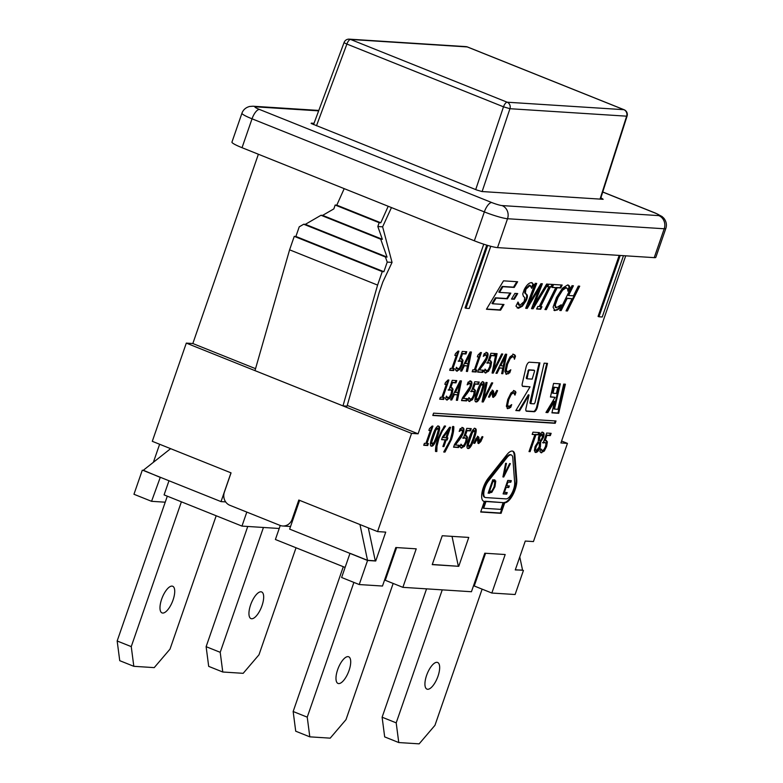 <?xml version="1.0" encoding="UTF-8"?>
<svg xmlns="http://www.w3.org/2000/svg" width="783" height="783" viewBox="0 0 783 783"><rect width="100%" height="100%" fill="white"/><g stroke="black" fill="none" stroke-linecap="round" stroke-linejoin="round"><path stroke-width="1.17" d="M482.122 191.551L509.939 108.71A5.129 4.708 -86.3 0 0 507.178 102.211A5.129 1.958 111.8 0 0 503.498 106.811L509.939 108.71L626.635 116.178A5.129 0.636 17.8 0 0 627.085 116.07A5.129 5.129 0 0 0 624.11 109.737A5.129 1.958 111.8 0 0 623.875 109.689A5.129 4.708 93.7 0 1 626.635 116.178L600.042 199.107M344.099 42.478A5.129 0.538 20.4 0 0 346.898 44.054A5.129 1.958 -68.2 0 1 350.578 39.453A5.129 4.708 -86.3 0 0 349.238 39.15A5.129 5.129 0 0 0 344.099 42.478L313.543 124.595M624.11 109.737L467.51 46.98A5.129 5.129 0 0 0 465.934 46.628A5.129 4.708 93.7 0 1 467.265 46.931A5.129 1.958 -68.2 0 1 467.51 46.98A5.129 1.958 -68.2 0 1 467.725 47.107M311.154 123.479L476.827 190.034L481.976 191.541L603.174 199.303L601.285 198.001L600.884 199.156M296.033 547.767L258.977 654.803L243.18 673.321L222.773 672.01L220.209 652.317L263.44 527.478M250.599 604.907A14.358 5.481 -68.2 0 1 261.649 591.948A14.358 5.481 -68.2 0 1 261.395 607.314A14.358 5.481 -68.2 0 1 250.971 618.599A14.358 5.481 -68.2 0 1 250.599 604.907M247.751 526.47L206.125 646.68L208.689 666.372L222.773 672.01M220.209 652.317L206.125 646.68M522.555 570.102L515.273 569.936L525.276 541.053L533.438 541.572L567.45 443.374L560.912 442.953L625.715 255.816M426.559 588.855L382.114 717.208L384.678 736.901L398.762 742.548L396.198 722.856L442.248 589.863M482.122 589.139L434.957 725.332L419.159 743.85L398.762 742.548M485.577 553.268L474.244 585.987L491.841 593.034L505.182 554.53L484.775 553.219L471.444 591.733L402.883 587.338L385.285 580.291L396.619 547.571M438.01 676.169A14.358 5.481 -68.2 0 1 426.96 689.128A14.358 5.481 -68.2 0 1 427.205 673.762A14.358 5.481 -68.2 0 1 437.638 662.477A14.358 5.481 -68.2 0 1 438.01 676.169M382.114 717.208L396.198 722.856M458.76 566.315L432.236 564.621L442.238 535.738L468.763 537.432L458.76 566.315L432.285 564.474M393.164 583.443L345.998 719.636L330.201 738.154L309.804 736.842L307.239 717.15L353.896 582.405M349.052 670.473A14.358 5.481 -68.2 0 1 338.002 683.432A14.358 5.481 -68.2 0 1 338.256 668.065A14.358 5.481 -68.2 0 1 348.68 656.78A14.358 5.481 -68.2 0 1 349.052 670.473M343.297 566.706L293.155 711.512L295.72 731.205L309.804 736.842M293.155 711.512L307.239 717.15M349.962 553.424L341.623 577.492L359.221 584.549L367.56 560.471L289.651 529.112L299.615 500.357M293.038 519.344L292.137 519.286L298.803 500.034L377.563 531.588L385.725 532.117L375.723 561L367.56 560.471M258.38 154.241L192.833 343.531L186.305 343.111L152.293 441.318L231.054 472.873L224.378 492.135A10.257 9.406 93.7 0 0 229.85 505.289L280.001 525.383A10.257 9.406 93.7 0 0 282.683 525.99L290.562 526.499M216.186 515.772L170.019 649.107L154.222 667.625L133.815 666.313L131.25 646.621L181.392 501.825M161.641 599.21A14.358 5.481 -68.2 0 1 172.691 586.252A14.358 5.481 -68.2 0 1 172.446 601.618A14.358 5.481 -68.2 0 1 162.012 612.903A14.358 5.481 -68.2 0 1 161.641 599.21M131.25 646.621L117.166 640.983L167.308 496.177M117.166 640.983L119.74 660.676L133.815 666.313M311.272 123.137L314.022 123.313M165.233 502.197L151.559 501.316L160.3 477.278L143.142 470.397L170.625 448.659M279.218 528.486L241.967 526.098L164.087 494.885L168.981 480.752M241.967 526.098L246.811 512.082M280.255 525.481L275.401 539.497L345.107 567.43M230.975 472.844L221.021 501.609L225.661 501.903M221.021 501.609L160.3 477.278M359.965 524.541L367.53 560.325L350.363 553.444M368.313 527.889L375.282 560.824L367.53 560.325M452.026 536.365L458.319 566.138M519.775 556.938L522.594 570.259L515.331 569.789M159.898 477.248L143.318 470.26M153.37 462.313L159.624 444.255M151.559 501.316L133.962 494.269L142.291 470.201M486.762 245.138L465.033 307.895L465.944 308.267L469.213 308.473L490.755 246.273M487.711 245.422L465.944 308.267M619.187 255.405L598.065 316.42L598.975 316.782L602.244 316.988L623.474 255.679M620.205 255.464L598.975 316.782M347.261 405.428L418.093 433.811L483.757 244.198M418.093 433.811L411.564 433.391L377.563 531.588M402.883 587.338L416.223 548.834L395.816 547.523L382.486 586.036L359.221 584.549M523.435 570.455L515.106 594.522L491.841 593.034M540.691 452.505L541.64 452.819L539.879 451.585L540.828 448.855L542.433 450.587L544.019 449.491L545.516 446.379L546.015 443.579L544.988 442.601L543.216 442.963L546.651 433.038L551.124 433.332L550.341 435.593L546.916 435.368L545.144 440.506L547.395 441.769L546.622 446.467L544.302 451.057L541.024 452.682M541.728 450.303L542.433 450.587M545.399 442.689L544.283 442.317L545.399 442.689M545.917 440.447L546.593 440.584M530.101 451.664L529.014 451.595L534.897 434.614L532.156 434.438L532.949 432.167L539.507 432.588L538.714 434.859L535.983 434.682L530.101 451.664L529.396 451.38L535.278 434.408L538.009 434.575L538.724 432.529M475.085 428.487C476.857 428.595 476.563 431.991 474.224 438.676C471.885 445.478 469.859 448.767 468.146 448.542C466.355 448.473 466.648 445.077 468.997 438.353C471.337 431.541 473.372 428.252 475.085 428.487L475.447 428.565M462.636 427.675C464.153 427.919 464.358 429.73 463.233 433.126L461.481 436.953L455.363 445.028L459.367 445.282L458.593 447.514L453.563 447.191L454.512 444.46L462.078 433.195L462.508 430.748L461.784 429.906L459.19 431.443L460.14 428.702L463.076 427.772M462.508 430.748L461.079 429.622L461.804 430.464L461.079 429.622L459.709 430.151L460.414 430.435M447.896 437.942L447.171 440.017L446.202 439.958L443.912 446.574L442.865 446.506L445.155 439.889L441.543 439.664L442.483 436.943L449.579 427.254L450.577 427.322L446.927 437.883L447.896 437.942M438.49 426.148C440.252 426.246 439.968 429.642 437.619 436.327C435.289 443.129 433.263 446.418 431.541 446.193C429.759 446.124 430.043 442.728 432.402 436.014C434.741 429.192 436.767 425.903 438.49 426.148L438.842 426.226M507.149 408.413L507.942 408.706L506.366 406.279L507.756 399.536L510.966 392.988L514.177 390.756L515.312 391.285L515.938 392.361L514.979 395.141L513.491 392.723L511.25 394.407L508.774 399.594L507.638 404.88L508.647 406.71L511.7 404.605L510.741 407.366L507.482 408.599M514.177 390.756L513.472 390.472M513.863 392.802L512.787 392.44L513.863 392.802M507.638 404.88L506.934 404.596L507.678 406.367L508.647 406.71M491.616 382.838L492.722 382.907L483.248 401.982L482.074 401.914L485.93 382.476L487.095 382.544L483.816 398.684L491.616 382.838M468.782 401.219L469.741 401.532L467.98 400.309L468.929 397.578L470.534 399.301L472.11 398.204L473.617 395.102L474.116 392.293L473.089 391.314L471.307 391.686L474.743 381.761L479.225 382.045L478.442 384.306L475.017 384.091L473.235 389.22L475.487 390.482L474.723 395.19L472.394 399.77L469.125 401.395M469.829 399.027L470.534 399.301M473.5 391.402L472.384 391.03L473.5 391.402M474.018 389.161L474.684 389.298M451.742 399.966L450.646 399.898L460.061 380.822L461.402 380.9L457.487 400.338L456.342 400.26L457.468 394.828L454.346 394.632L451.742 399.966L451.037 399.682L453.641 394.348L457.468 394.828M444.353 397.48L443.667 399.447L439.684 399.193L440.369 397.226L441.847 397.324L446.32 384.424L444.832 384.326L445.449 382.564L448.062 379.99L448.913 380.039L442.904 397.392L444.353 397.48M497.058 373.344L495.962 373.276L505.378 354.2L506.709 354.278L502.794 373.716L501.649 373.638L502.774 368.206L499.662 368.01L497.058 373.344L496.353 373.06L498.957 367.726L502.774 368.206M484.912 372.728L485.861 373.041L484.109 371.817L485.049 369.087L486.654 370.809L488.24 369.723L489.737 366.61L490.236 363.801L489.209 362.823L487.437 363.195L490.872 353.27L495.345 353.554L494.562 355.815L491.137 355.599L489.365 360.728L491.616 361.991L490.843 366.698L488.523 371.279L485.254 372.904M485.949 370.535L486.654 370.809M489.629 362.921L488.504 362.549L489.629 362.921M490.138 360.669L490.814 360.806M476.837 370.046L476.152 372.003L472.178 371.749L472.854 369.782L474.341 369.879L478.805 356.979L477.327 356.882L477.933 355.12L480.547 352.546L481.398 352.595L475.389 369.948L476.837 370.046M456.303 370.897L457.252 371.211L455.491 369.977L456.44 367.256L458.045 368.979L459.631 367.883L461.128 364.78L461.627 361.971L460.6 360.992L458.828 361.354L462.264 351.44L466.737 351.724L465.954 353.985L462.528 353.769L460.756 358.898L463.007 360.16L462.234 364.868L459.915 369.449L456.636 371.073M457.341 368.695L458.045 368.979M461.021 361.08L459.895 360.709L461.021 361.08M461.53 358.839L462.205 358.976M579.714 286.177L567.44 310.978L566.031 310.88L572.03 298.744L567.156 298.431L561.147 310.567L559.737 310.479L572.011 285.678L573.42 285.775L568.605 295.494L573.489 295.808L578.304 286.089L579.714 286.177M546.338 309.628L544.929 309.53L555.754 287.664L552.191 287.439L553.64 284.503L562.174 285.051L560.726 287.987L557.163 287.762L546.338 309.628L545.634 309.344L556.459 287.478L560.021 287.704L561.352 285.002M546.642 284.053L548.022 284.141L533.086 308.776L531.5 308.678L539.526 287.958L527.243 308.404L525.677 308.296L535.239 283.329L536.707 283.417L528.662 304.117L540.945 283.691L542.374 283.779L534.221 304.724L546.642 284.053M484.354 501.433A14.358 5.481 -68.2 0 1 483.679 501.277A14.358 5.481 -68.2 0 1 482.103 491.978A14.358 5.481 -68.2 0 1 488.289 478.159L506.826 454.747A14.358 5.481 -68.2 0 1 512.904 451.204A14.358 5.481 -68.2 0 1 514.901 455.266L516.77 479.989A14.358 5.481 -68.2 0 1 512.924 494.758A14.358 5.481 -68.2 0 1 504.761 502.735L501.091 513.325L480.693 512.023L484.354 501.433L483.649 501.149A14.358 5.481 111.8 0 1 483.346 501.11M432.793 415.46L433.586 413.15L556.008 420.99L555.206 423.3L432.793 415.46M563.711 384.091L565.395 384.199L558.68 413.287L551.917 412.856L554.56 401.405L547.846 412.592L545.957 412.475L555.069 397.314L550.429 397.01L553.571 383.435L560.325 383.876L554.501 409.088L557.878 409.303L563.711 384.091M514.314 299.243L511.485 299.067L514.901 293.38L517.72 293.556L514.314 299.243L513.609 298.959L516.888 293.508M500.572 310.176L486.439 309.265L503.508 280.843L517.641 281.743L514.235 287.43L502.921 286.705L499.505 292.392L510.819 293.116L507.404 298.803L496.089 298.078L492.683 303.765L503.988 304.489L500.572 310.176L499.867 309.892L503.146 304.43M544.136 363.155L547.513 363.371L537.441 406.974A4.101 1.566 -68.2 0 1 534.182 411.721L526.577 411.232A4.101 1.566 -68.2 0 1 526.391 411.192A4.101 1.566 -68.2 0 1 525.99 408.276L529.044 395.043L519.599 410.791L515.831 410.546L530.052 386.851L522.887 386.391A4.101 1.566 -68.2 0 1 522.692 386.352A4.101 1.566 -68.2 0 1 522.3 383.435L526.107 366.953A4.101 1.566 -68.2 0 1 529.367 362.206L539.908 362.881L530.815 403.636L534.192 403.852L535.004 402.658L544.136 363.155M531.344 282.624L533.712 284.435L531.755 288.369L530.032 285.482L525.912 289.24L525.373 293.185L526.91 294.633C527.82 295.788 527.488 297.922 525.922 301.015L522.359 306.222L518.473 308.296L515.948 306.143L517.994 302.003L519.785 305.439L524.199 301.445L524.767 297.56L523.406 296.317L522.741 294.017L524.267 289.485C526.577 285.12 528.936 282.829 531.344 282.624L532.264 282.82M517.455 303.09L518.649 305.057L519.785 305.439M530.502 285.58L529.328 285.198L530.502 285.58M541.963 306.73L540.71 309.265L536.6 309.001L537.852 306.466L539.203 306.554L548.971 286.823L547.62 286.735L548.873 284.2L552.984 284.464L551.731 286.999L550.38 286.911L540.613 306.642L541.963 306.73M553.933 310.313L554.902 310.626L553.092 307.151L556.498 297.501L562.497 288.144L567.636 284.943L569.182 285.707L569.877 287.244L567.91 291.227L567.636 289.074L566.236 287.762L562.625 290.16L557.966 297.599L555.245 305.155L556.322 307.778L561.205 304.773L559.258 308.708L557.153 310.029L554.266 310.489M567.636 284.943L568.35 285.09M566.755 287.87L565.532 287.478L566.755 287.87M555.255 307.416L556.322 307.778M454.355 368.597L453.67 370.565L449.687 370.31L450.372 368.343L451.85 368.441L456.323 355.541L454.835 355.443L455.452 353.681L458.065 351.107L458.907 351.156L452.907 368.509L454.355 368.597M461.745 371.083L460.649 371.015L470.064 351.939L471.405 352.017L467.49 371.455L466.345 371.377L467.461 365.945L464.348 365.749L461.745 371.083L461.04 370.799L463.644 365.465L467.461 365.945M486.732 352.585C488.249 352.83 488.455 354.64 487.329 358.037L485.568 361.863L479.45 369.938L483.463 370.193L482.69 372.424L477.659 372.101L478.599 369.37L486.174 358.105L486.605 355.658L485.871 354.816L483.287 356.353L484.237 353.613L487.173 352.683M486.605 355.658L485.176 354.533L485.9 355.374L485.176 354.533L483.806 355.061L484.511 355.345M501.619 353.955L502.725 354.024L493.251 373.099L492.076 373.031L495.933 353.593L497.097 353.662L493.819 369.801L501.619 353.955M505.798 374.01L506.64 374.313L504.888 371.612L506.435 364.124L509.997 356.852L513.56 354.366L514.822 354.963L515.517 356.157L514.451 359.24L514 357.577L512.796 356.559L510.31 358.418L507.57 364.193L506.307 370.065L507.423 372.091L510.81 369.762L509.753 372.816L506.121 374.196M513.56 354.366L512.865 354.092M513.217 356.647L512.102 356.275L513.217 356.647M506.307 370.065L505.603 369.782L506.425 371.749L507.423 372.091M446.3 399.78L447.25 400.093L445.498 398.86L446.437 396.129L448.042 397.862L449.628 396.766L451.125 393.663L451.625 390.854L450.597 389.875L448.825 390.237L452.261 380.323L456.734 380.607L455.951 382.867L452.525 382.652L450.754 387.781L453.005 389.043L452.231 393.741L449.912 398.332L446.643 399.956M447.338 397.578L448.042 397.862M451.018 389.963L449.892 389.591L451.018 389.963M451.527 387.722L452.202 387.859M470.603 381.076C472.129 381.321 472.325 383.132 471.2 386.528L469.448 390.355L463.33 398.43L467.334 398.684L466.56 400.916L461.53 400.593L462.479 397.862L470.045 386.596L470.475 384.15L469.751 383.308L467.157 384.844L468.117 382.094L471.043 381.174M470.475 384.15L469.046 383.024L469.771 383.866L469.046 383.024L467.676 383.553L468.381 383.836M483.052 381.889C484.824 381.996 484.54 385.393 482.191 392.077C479.862 398.88 477.826 402.168 476.113 401.943C474.332 401.875 474.615 398.478 476.974 391.754C479.313 384.933 481.339 381.644 483.052 381.889L483.414 381.967M482.191 392.077L481.486 391.794C479.157 398.596 477.131 401.885 475.408 401.659L475.751 401.865M496.667 390.609L497.587 390.668L495.502 395.366L493.339 397.402L492.585 396.619L492.076 392.44L489.434 397.147L488.514 397.089L490.589 392.391L492.761 390.365L493.535 391.157L494.024 395.317L496.667 390.609M492.908 397.226L492.585 396.619M492.468 393.272L491.372 392.156L491.763 392.997L491.372 392.156L490.138 393.467L488.602 396.854M492.761 390.365L492.067 390.081M493.867 395.258L492.938 394.201L494.024 395.317M428.389 443.57L427.714 445.537L423.73 445.282L424.406 443.315L425.893 443.413L430.356 430.503L428.878 430.415L429.485 428.644L432.108 426.069L432.95 426.128L426.941 443.481L428.389 443.57M436.826 451.429L435.534 451.478C435.358 448.091 436.141 443.804 437.893 438.627L444.333 426.04L445.596 426.118L442.209 431.198L438.852 438.695L436.983 446.271L436.826 451.429L436.121 451.155L436.278 445.997L438.147 438.411L441.504 430.924L444.842 425.962M453.797 426.647C453.954 430.063 453.171 434.35 451.439 439.498L444.989 452.085L443.726 452.006L447.122 446.927L450.47 439.429L452.339 431.854L452.496 426.696L453.797 426.647M460.815 447.817L461.764 448.13L460.012 446.907L460.952 444.176L462.557 445.899L464.143 444.813L465.65 441.7L466.149 438.891L465.112 437.912L463.34 438.284L466.776 428.36L471.258 428.644L470.475 430.904L467.05 430.689L465.268 435.818L467.52 437.08L466.756 441.788L464.427 446.369L461.158 447.993M461.853 445.625L462.557 445.899M465.533 438L464.417 437.638L465.533 438M466.042 435.759L466.717 435.896M481.995 436.777L482.915 436.836L480.84 441.534L478.677 443.57L477.914 442.786L477.405 438.607L474.762 443.315L473.842 443.256L475.917 438.558L478.1 436.532L478.863 437.325L479.362 441.495L481.995 436.777M478.237 443.393L477.914 442.786M477.796 439.449L476.7 438.323L477.092 439.165L476.7 438.323L475.467 439.635L473.93 443.031M478.1 436.532L477.395 436.248M479.196 441.426L478.266 440.369L478.971 440.653L479.362 441.495M534.995 452.183L535.748 452.476L534.368 450.695L535.083 446.545L538.215 441.592L538.508 437.257C539.693 434.125 541.102 432.49 542.717 432.343C544.214 432.637 544.459 434.33 543.48 437.403L540.632 441.935L540.417 446.839C539.056 450.411 537.5 452.29 535.748 452.476L535.318 452.378M344.207 188.634L336.798 205.146L335.163 205.038L333.832 208.895L322.635 215.374L321.001 215.266L305.341 224.339L303.706 224.232L299.233 226.825L295.896 236.456L294.261 236.349L289.593 249.826L254.984 370.623L342.983 405.888L377.592 285.09L382.261 271.613L383.885 271.721L387.223 262.09L385.412 256.981L387.047 257.088L380.714 239.197L382.349 239.304L377.827 226.522L379.158 222.675L380.792 222.783L388.202 206.272M391.451 207.573L382.633 226.835L377.827 226.522M382.633 226.835L392.048 262.403L387.223 262.09M602.724 192.05L654.98 212.996A8.202 0.94 -160.9 0 1 658.757 215.609A10.257 9.406 93.7 0 1 664.219 228.763A18.459 2.124 19.1 0 0 665.834 228.45L655.831 257.333A18.459 2.124 -160.9 0 1 654.226 257.646L497.528 247.614A18.459 2.124 -160.9 0 1 474.341 240.792L242.035 147.693A18.459 2.124 -160.9 0 1 231.944 142.124L241.937 113.241A18.459 2.124 19.1 0 0 252.038 118.81A10.257 3.915 -68.2 0 1 259.457 109.444A8.202 0.94 -160.9 0 1 255.679 106.831L318.652 110.863M382.349 239.304L322.635 215.374M379.158 222.675L335.163 205.038M380.714 239.197L321.001 215.266M387.047 257.088L305.341 224.339M385.412 256.981L303.706 224.232M392.048 262.403L382.867 281.9L379.148 292.627L347.055 406.152L342.983 405.888M383.885 271.721L295.896 236.456M503.175 493.681L505.965 493.858L506.435 492.497M506.67 494.142L503.097 493.907L507.766 480.429L511.338 480.664L510.78 482.259L507.971 482.074L506.689 485.763L509.312 485.94L508.764 487.525L506.141 487.359L504.409 492.36L507.218 492.546L506.67 494.142L505.965 493.858M504.409 492.36L503.723 492.096M506.141 487.359L508.059 487.251L508.529 485.881M508.764 487.525L508.059 487.251M506.689 485.763L506.004 485.489M507.971 482.074L510.076 481.976L510.555 480.615M510.78 482.259L510.076 481.976M540.936 452.535L543.598 450.773L545.917 446.183L546.691 441.485L546.201 440.477M545.144 440.506L544.439 440.222L546.211 435.094L549.637 435.309L550.341 433.273M546.916 435.368L546.211 435.094M550.341 435.593L549.637 435.309M542.511 442.679L544.283 442.317M535.983 434.682L535.278 434.408M538.714 434.859L538.009 434.575M532.234 434.213L534.897 434.614M473.108 438.607L474.85 432.705L474.351 430.63L472.423 432.578L468.381 444.245L468.88 446.408L470.789 444.45L473.108 438.607M474.009 430.493L471.718 432.294L469.409 438.147L467.676 443.971L467.97 446.075L468.88 446.408M473.842 430.386L474.351 430.63M467.441 448.258C469.154 448.483 471.18 445.194 473.519 438.392C475.858 431.707 476.152 428.311 474.381 428.203M458.593 447.514L457.889 447.23L458.584 445.233M455.363 445.028L454.659 444.744L460.776 436.669L462.528 432.842C463.653 429.446 463.458 427.635 461.931 427.391M459.249 440.173L458.544 439.889M461.481 436.953L460.776 436.669M453.641 446.956L457.889 447.23M448.473 430.298L447.768 430.014L442.424 437.354L445.87 437.814L448.473 430.298L443.129 437.638M447.171 440.017L446.476 439.743L447.113 437.893M446.927 437.883L446.222 437.599L449.794 427.273M441.632 439.429L445.155 439.889M442.943 446.271L445.498 439.674L446.476 439.743M443.912 446.574L443.207 446.29M446.202 439.958L445.498 439.674M436.513 436.258L438.255 430.356L437.746 428.281L435.828 430.239L431.776 441.906L432.285 444.059L434.193 442.111L436.513 436.258M437.403 428.144L435.123 429.955L432.803 435.798L431.071 441.622L431.374 443.736L432.285 444.059M437.247 428.047L437.746 428.281M430.836 445.919C432.559 446.134 434.585 442.845 436.924 436.053C439.263 429.358 439.547 425.972 437.785 425.864M509.43 408.286L508.725 408.002L510.467 405.858M507.237 408.423L508.725 408.002M510.741 407.366L510.036 407.082M506.934 404.596L508.069 399.32L510.545 394.123L512.787 392.44M511.25 394.407L510.545 394.123M514.637 393.81L515.234 392.077L514.607 391.011M515.938 392.361L515.234 392.077M483.816 398.684L483.111 398.41L486.341 382.505M482.122 401.679L491.9 382.858M483.248 401.982L482.543 401.699M469.037 401.248L471.689 399.496L474.018 394.906L474.792 390.198L474.292 389.19M473.235 389.22L472.531 388.936L474.312 383.807L477.738 384.022L478.442 381.996M475.017 384.091L474.312 383.807M478.442 384.306L477.738 384.022M470.603 391.402L472.384 391.03M459.797 383.484L459.092 383.2L454.698 392.185L457.918 392.626L459.797 383.484L455.403 392.469M454.346 394.632L453.641 394.348M456.391 400.025L460.649 380.851M457.487 400.338L456.783 400.054M443.667 399.447L442.963 399.164L443.57 397.431M442.904 397.392L442.199 397.108L448.121 379.99M444.92 384.091L446.32 384.424M439.772 398.958L442.963 399.164M505.113 356.862L504.409 356.578L500.014 365.563L503.234 366.004L505.113 356.862L500.719 365.847M499.662 368.01L498.957 367.726M501.697 373.403L505.965 354.229M502.794 373.716L502.089 373.432M485.157 372.757L487.819 371.005L490.138 366.415L490.912 361.707L490.422 360.699M489.365 360.728L488.661 360.444L490.432 355.316L493.867 355.531L494.562 353.505M491.137 355.599L490.432 355.316M494.562 355.815L493.867 355.531M486.732 362.911L488.504 362.549M476.152 372.003L475.457 371.729L476.054 369.987M475.389 369.948L474.684 369.664L480.615 352.546M477.405 356.647L478.805 356.979M472.257 371.524L475.457 371.729M456.548 370.927L459.21 369.165L461.53 364.584L462.303 359.877L461.813 358.868M460.756 358.898L460.052 358.614L461.823 353.485L465.249 353.701L465.954 351.675M462.528 353.769L461.823 353.485M465.954 353.985L465.249 353.701M458.124 361.08L459.895 360.709M567.44 310.978L566.735 310.694L578.891 286.118M568.605 295.494L567.9 295.22L572.598 285.717M559.855 310.254L560.442 310.293L566.452 298.147L572.03 298.744M561.147 310.567L560.442 310.293M567.156 298.431L566.452 298.147M566.148 310.655L566.735 310.694M545.046 309.305L545.634 309.344M557.163 287.762L556.459 287.478M560.726 287.987L560.021 287.704M552.309 287.214L555.754 287.664M534.221 304.724L533.517 304.44L541.582 283.73M528.662 304.117L527.957 303.833L535.915 283.368M525.765 308.071L526.538 308.12L538.821 287.674L539.526 287.958M527.243 308.404L526.538 308.12M531.588 308.443L532.381 308.492L547.18 284.092M533.086 308.776L532.381 308.492M511.377 455.011L510.673 454.737A10.257 3.915 111.8 0 0 506.327 457.262L487.789 480.674A10.257 3.915 111.8 0 0 483.375 490.54A10.257 3.915 111.8 0 0 484.501 497.185L485.206 497.469A10.257 3.915 111.8 0 0 485.695 497.577L506.092 498.888A10.257 3.915 111.8 0 0 511.925 493.182A10.257 3.915 111.8 0 0 514.676 482.631L512.806 457.908A10.257 3.915 111.8 0 0 511.377 455.011A10.257 3.915 111.8 0 0 507.032 457.546L488.494 480.958A10.257 3.915 111.8 0 0 484.08 490.824A10.257 3.915 111.8 0 0 485.206 497.469M483.659 508.275L500.797 509.371L503.126 502.627L485.284 501.247L482.954 507.991L483.659 508.275L485.989 501.531L485.284 501.247M503.126 502.627L485.989 501.531M480.772 511.788L500.386 513.041L504.056 502.451A14.358 5.481 111.8 0 0 512.219 494.474A14.358 5.481 111.8 0 0 516.066 479.705L514.196 454.982A14.358 5.481 111.8 0 0 512.542 451.096M501.091 513.325L500.386 513.041M504.761 502.735L504.056 502.451M432.872 415.235L554.501 423.016L555.225 420.941M555.206 423.3L554.501 423.016M553.659 387.145L552.318 392.958L553.013 393.242L556.4 393.457L557.741 387.644L553.659 387.145L554.364 387.428L553.013 393.242M557.741 387.644L554.364 387.428M554.501 409.088L553.796 408.804L559.571 383.827M550.488 396.785L555.069 397.314M546.094 412.25L547.141 412.308L553.855 401.131L554.56 401.405M547.846 412.592L547.141 412.308M551.966 412.621L557.976 413.003L564.641 384.15M558.68 413.287L557.976 413.003M511.622 298.832L513.609 298.959M486.576 309.04L499.867 309.892M492.683 303.765L491.978 303.481L495.394 297.794L506.699 298.519L509.978 293.057M496.089 298.078L495.394 297.794M507.404 298.803L506.699 298.519M499.505 292.392L498.8 292.108L502.216 286.421L513.531 287.146L516.8 281.694M502.921 286.705L502.216 286.421M514.235 287.43L513.531 287.146M533.81 370.153L528.652 369.801L526.264 377.768L527.028 378.757M528.545 371.269L527.067 378.786L532.186 379.119L534.574 371.142L534.476 370.418L529.357 370.075L528.545 371.269L527.84 370.985M530.717 403.597L529.964 402.609L539.154 362.832M522.408 386.127L530.052 386.851M515.968 410.321L518.894 410.507L528.349 394.769L529.044 395.043M519.599 410.791L518.894 410.507M526.098 410.967L533.477 411.437A4.101 1.566 111.8 0 0 536.737 406.69L546.759 363.322M522.359 306.222L521.654 305.938L525.217 300.731C526.783 297.638 527.116 295.504 526.205 294.349L524.679 292.901L525.207 288.956L529.328 285.198M517.162 307.925L521.654 305.938M525.922 301.015L525.217 300.731M525.912 289.24L525.207 288.956M531.54 287.116L533.008 284.151L531.892 282.702M533.712 284.435L533.008 284.151M540.71 309.265L540.006 308.982L541.151 306.682M540.613 306.642L539.908 306.359L549.676 286.627L551.026 286.715L552.162 284.405M550.38 286.911L549.676 286.627M551.731 286.999L551.026 286.715M547.738 286.5L548.971 286.823M536.717 308.766L540.006 308.982M557.153 310.029L556.449 309.745L558.553 308.424L559.708 306.104M554.198 310.342L556.449 309.745M559.258 308.708L558.553 308.424M555.245 305.155L554.54 304.871L557.261 297.315L561.92 289.876L565.532 287.478M555.617 307.494L554.54 304.871M562.625 290.16L561.92 289.876M567.763 289.808L569.172 286.96L567.978 284.983M569.877 287.244L569.172 286.96M569.182 285.707L568.478 285.423M453.67 370.565L452.966 370.281L453.563 368.548M452.907 368.509L452.202 368.225L458.124 351.107M454.913 355.208L456.323 355.541M449.765 370.085L452.966 370.281M469.8 354.601L469.095 354.317L464.701 363.302L467.921 363.743L469.8 354.601L465.405 363.586M464.348 365.749L463.644 365.465M466.394 371.142L470.652 351.968M467.49 371.455L466.785 371.171M482.69 372.424L481.985 372.14L482.68 370.144M479.45 369.938L478.756 369.654L484.873 361.58L486.625 357.753C487.75 354.366 487.545 352.546 486.028 352.301M483.336 365.084L482.641 364.8M485.568 361.863L484.873 361.58M477.738 371.876L481.985 372.14M493.819 369.801L493.114 369.527L496.344 353.622M492.125 372.796L501.903 353.975M493.251 373.099L492.546 372.816M508.284 373.843L507.58 373.56L509.048 372.532L509.567 371.025M505.935 374.029L507.58 373.56M509.753 372.816L509.048 372.532M505.603 369.782L506.865 363.909L509.606 358.134L512.102 356.275M510.31 358.418L509.606 358.134M514.118 357.89L514.822 355.874L514.118 354.679M515.517 356.157L514.822 355.874M446.545 399.81L449.207 398.048L451.527 393.467L452.3 388.76L451.811 387.751M450.754 387.781L450.049 387.497L451.82 382.368L455.246 382.584L455.951 380.558M452.525 382.652L451.82 382.368M455.951 382.867L455.246 382.584M448.121 389.963L449.892 389.591M466.56 400.916L465.865 400.632L466.551 398.635M463.33 398.43L462.626 398.146L468.743 390.071L470.505 386.244C471.62 382.848 471.425 381.037 469.898 380.792M467.216 393.575L466.511 393.291M469.448 390.355L468.743 390.071M461.608 400.358L465.865 400.632M481.085 392.009L482.817 386.107L482.318 384.032L480.4 385.98L476.348 397.647L476.857 399.8L478.756 397.852L481.085 392.009M481.976 383.895L479.695 385.696L477.376 391.549L475.643 397.373L475.947 399.477L476.857 399.8M481.809 383.787L482.318 384.032M481.486 391.794C483.835 385.109 484.119 381.712 482.357 381.605M493.329 395.043L492.83 390.874M493.642 392.812L492.938 392.528M489.434 397.147L488.729 396.864M495.502 395.366L494.807 395.082L496.882 390.384M492.644 397.118L494.807 395.082M427.714 445.537L427.009 445.253L427.606 443.521M426.941 443.481L426.236 443.198L432.167 426.079M428.957 430.18L430.356 430.503M423.809 445.047L427.009 445.253M436.787 451.556L436.121 451.155M435.524 451.243L436.082 451.272M443.863 451.771L450.734 439.214C452.466 434.066 453.249 429.789 453.093 426.363M444.989 452.085L444.284 451.801M461.06 447.847L463.722 446.095L466.051 441.504L466.815 436.797L466.325 435.788M465.268 435.818L464.564 435.534L466.345 430.405L469.771 430.621L470.466 428.595M467.05 430.689L466.345 430.405M470.475 430.904L469.771 430.621M462.636 438L464.417 437.638M478.658 441.211L478.159 437.051M478.971 438.979L478.266 438.695M474.762 443.315L474.058 443.041M480.84 441.534L480.136 441.26L482.211 436.562M477.973 443.286L480.136 441.26M541.787 434.134L538.998 436.748L538.812 439.606L540.25 441.162L542.394 437.364L542.051 434.242L539.702 437.031L539.516 439.889L538.812 439.606M539.516 439.889L540.25 441.162M538.616 442.366L537.911 442.082L535.552 446.144C534.76 448.659 534.809 450.029 535.729 450.274L536.424 450.558L539.203 447.015L539.399 443.648L538.616 442.366L536.257 446.427C535.455 448.943 535.513 450.313 536.424 450.558M535.043 452.192C536.795 452.006 538.352 450.127 539.712 446.555L539.927 441.661L542.776 437.12C543.754 434.046 543.51 432.363 542.012 432.059M540.632 441.935L539.927 441.661M540.661 441.857L539.957 441.583M509.606 463.585L510.379 463.634L503.743 476.994L502.921 476.935L505.622 463.33L506.435 463.389L504.144 474.684L509.606 463.585M504.144 474.684L503.44 474.4L505.681 463.34M502.97 476.7L504.056 474.645M503.743 476.994L503.038 476.71M489.424 491.695L491.89 490.931L494.171 486.683L494.817 482.259L493.447 481.183L492.331 481.036L493.016 481.32L489.424 491.695L488.739 491.421M492.889 481.075L493.593 481.349L493.016 481.32M491.832 492.331L488.122 493.192L492.791 479.715L495.766 481.007L494.954 486.752L491.832 492.331L491.137 492.047L492.801 489.747M493.985 487.222L495.062 480.723L494.513 479.852M494.093 479.803L494.915 479.959M488.201 492.967L491.137 492.047M292.137 519.286A10.257 9.406 93.7 0 1 282.683 525.99M186.305 343.111L411.564 433.391M561.587 441.025L567.45 443.374M192.833 343.531L255.542 368.666M382.261 271.613L294.261 236.349M377.592 285.09L289.593 249.826M380.792 222.783L336.798 205.146M316.479 125.769L346.898 44.054L503.498 106.811L475.712 189.584M623.875 109.689L507.178 102.211L350.578 39.453L467.265 46.931L623.875 109.689M547.395 441.769L546.691 441.485M546.622 446.467L545.917 446.183M544.302 451.057L543.598 450.773M472.423 432.578L471.718 432.294M470.113 438.431L469.409 438.147M468.381 444.245L467.676 443.971M474.224 438.676L473.519 438.392M463.233 433.126L462.528 432.842M435.828 430.239L435.123 429.955M433.508 436.082L432.803 435.798M431.776 441.906L431.071 441.622M437.619 436.327L436.924 436.053M508.774 399.594L508.069 399.32M475.487 390.482L474.792 390.198M474.723 395.19L474.018 394.906M472.394 399.77L471.689 399.496M491.616 361.991L490.912 361.707M490.843 366.698L490.138 366.415M488.523 371.279L487.819 371.005M463.007 360.16L462.303 359.877M462.234 364.868L461.53 364.584M459.915 369.449L459.21 369.165M488.494 480.958L487.789 480.674M507.032 457.546L506.327 457.262M516.77 479.989L516.066 479.705M514.901 455.266L514.196 454.982M526.969 378.052L526.264 377.768M534.427 370.408L533.722 370.124M529.357 370.075L528.652 369.801M530.668 402.893L529.964 402.609M534.182 411.721L533.477 411.437M537.441 406.974L536.737 406.69M518.473 308.296L517.769 308.013M526.91 294.633L526.205 294.349M525.373 293.185L524.679 292.901M557.966 297.599L557.261 297.315M487.329 358.037L486.625 357.753M507.57 364.193L506.865 363.909M453.005 389.043L452.3 388.76M452.231 393.741L451.527 393.467M449.912 398.332L449.207 398.048M471.2 386.528L470.505 386.244M480.4 385.98L479.695 385.696M478.08 391.833L477.376 391.549M476.348 397.647L475.643 397.373M490.843 393.751L490.138 393.467M436.983 446.271L436.278 445.997M438.852 438.695L438.147 438.411M442.209 431.198L441.504 430.924M451.439 439.498L450.734 439.214M467.52 437.08L466.815 436.797M466.756 441.788L466.051 441.504M464.427 446.369L463.722 446.095M476.172 439.919L475.467 439.635M539.702 437.031L538.998 436.748M536.257 446.427L535.552 446.144M540.417 446.839L539.712 446.555M543.48 437.403L542.776 437.12M495.766 481.007L495.062 480.723M494.954 486.752L494.249 486.478M489.434 493.28L488.739 492.996M654.98 212.996A10.257 3.915 -68.2 0 1 655.469 213.103L662.036 216.509L663.906 218.271C666.362 221.53 667.008 224.917 665.834 228.45M241.937 113.241C243.18 109.786 245.735 107.535 249.591 106.468L253.007 106.224A10.257 9.406 93.7 0 1 255.679 106.831M658.757 215.609L502.06 205.577A10.257 9.406 93.7 0 1 507.531 218.731L664.219 228.763L654.226 257.646M502.06 205.577A8.202 0.94 -160.9 0 1 491.753 202.543A10.257 3.915 111.8 0 0 484.344 211.909A18.459 2.124 19.1 0 0 507.531 218.731L497.528 247.614M242.035 147.693L252.038 118.81L484.344 211.909L474.341 240.792M491.753 202.543L259.457 109.444M600.453 199.136L627.085 116.07M349.238 39.15L465.934 46.628M542.081 450.509L541.376 450.225M462.019 429.955L461.314 429.671M470.172 399.232L469.467 398.948M486.302 370.741L485.597 370.457M457.693 368.901L456.988 368.627M527.067 378.786L526.372 378.502M534.476 370.418L533.771 370.134M530.766 403.617L530.062 403.343M486.116 354.865L485.411 354.582M447.69 397.784L446.985 397.51M469.986 383.357L469.281 383.073M493.946 395.307L493.241 395.024M492.164 392.459L491.46 392.175M462.205 445.83L461.5 445.547M479.274 441.475L478.57 441.191M477.493 438.627L476.798 438.343M602.744 191.972L655.469 213.103M253.007 106.224L318.808 110.442"/></g></svg>
